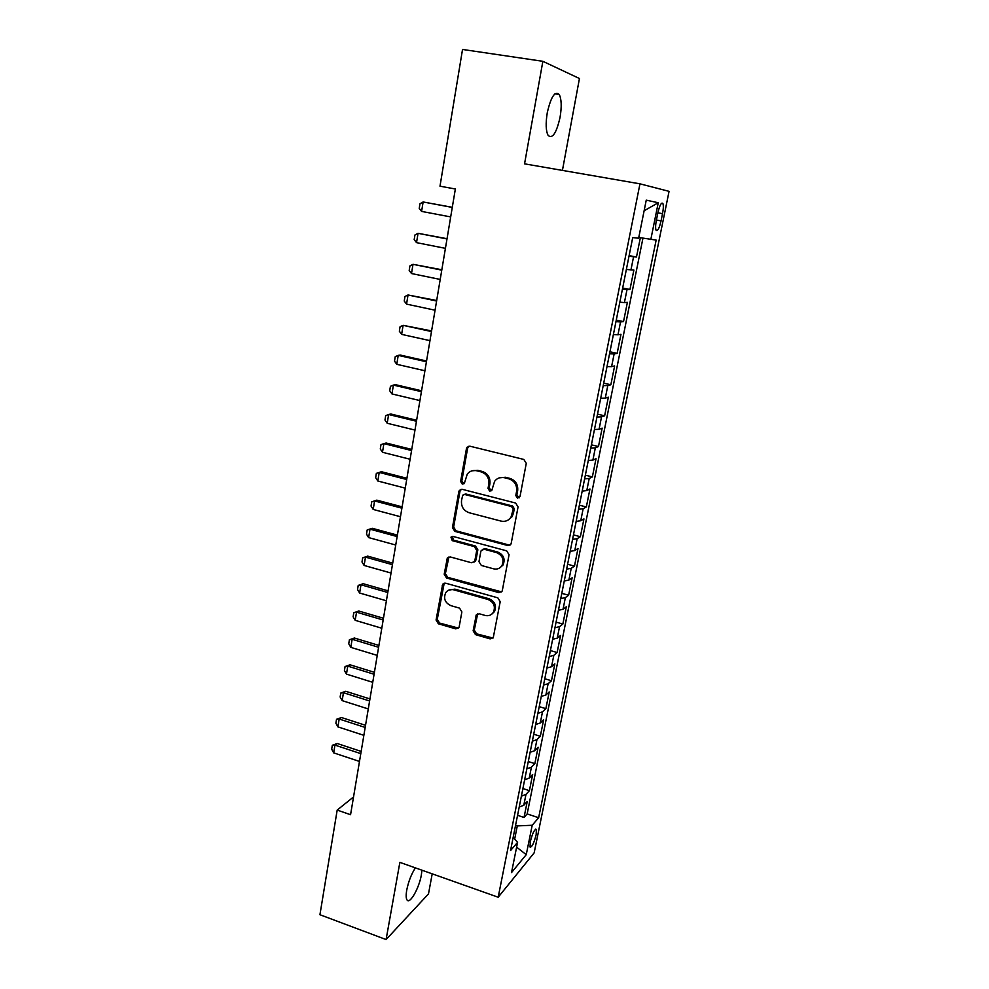 <?xml version="1.0" encoding="UTF-8"?>
<svg xmlns="http://www.w3.org/2000/svg" width="989" height="989" viewBox="0 0 989 989"><rect width="100%" height="100%" fill="white"/><g stroke="black" fill="none" stroke-linecap="round" stroke-linejoin="round"><path stroke-width="1.48" d="M517.494 498.221L520.004 496.589L526.272 463.334L523.836 459.44L469.96 446.212L467.055 447.238L466.449 448.598L460.627 481.458L462.296 484.14L464.348 483.411L467.278 474.09C469.726 471.085 472.853 469.973 476.673 470.764L481.111 471.877C486.761 473.916 489.32 478.021 488.801 484.19L488.022 488.442L489.703 491.137L491.83 490.346L494.611 481.297C497.096 478.083 500.335 476.896 504.341 477.712L508.841 478.837C514.564 480.901 517.148 485.043 516.604 491.236L515.801 495.514L517.494 498.221M499.235 477.86L505.441 477.267L509.928 478.392C515.628 480.456 518.211 484.585 517.667 490.767L516.864 495.032L519.336 497.788M469.033 446.138L467.624 448.227L461.801 481.013L464.026 483.745M471.963 470.826L477.823 470.344L482.249 471.444C487.886 473.496 490.445 477.588 489.926 483.732L489.147 487.973L491.496 490.717M415.405 867.872C411.424 873.93 408.544 881.298 406.763 890.001C405.91 894.897 405.984 898.185 406.974 899.866C409.656 904.861 419.151 888.233 421.351 874.944L421.932 870.196M560.058 117.345C561.814 106.701 561.529 99.073 559.23 94.474C554.916 90.728 550.922 96.811 547.276 112.734C545.557 123.427 545.841 131.005 548.141 135.444C552.492 139.103 556.461 133.07 560.058 117.345M536.149 834.716L536.397 829.425C534.567 828.992 532.527 833.109 530.277 841.763L530.042 847.041C531.884 847.425 533.912 843.32 536.149 834.716M473.138 630.834L475.486 634.617L490.136 638.894L493.251 637.707L500.211 601.671L497.838 597.851L445.606 583.176L442.676 584.202L436.075 620.054L438.387 623.799L455.781 628.868L458.785 627.78L459.18 626.766L461.875 611.894L459.539 608.124L450.848 605.639C444.939 602.783 443.245 598.444 445.792 592.609C447.757 589.976 450.391 589.048 453.691 589.815L488.047 599.495C493.907 602.227 495.687 606.492 493.387 612.302C491.385 615.207 488.615 616.246 485.08 615.43L479.331 613.786L476.265 614.911L473.138 630.834L474.263 630.08L476.599 633.85L493.004 638.066M399.865 862.371L386.093 939.55L319.929 914.726L337.187 810.078L350.563 814.713L455.36 188.998L439.994 186.192L462.531 49.45L542.862 61.306L524.553 163.84L639.957 183.83L498.184 897.221L399.865 862.371M507.666 545.508L510.806 544.309L511.226 543.245L518.063 506.912L515.64 503.042L462.296 489.345L459.366 490.383L458.822 491.669L452.455 527.582L454.816 531.377L507.666 545.508L510.287 544.914M509.063 554.693L502.338 590.421L501.955 591.41L498.827 592.596L446.534 577.972L444.197 574.201L447.337 557.981L450.279 556.943L471.419 562.741L474.436 561.641L474.881 560.528L476.723 550.428L474.349 546.608L452.257 540.649L450.959 537.151L453.011 536.421L506.665 550.848L509.063 554.693M517.568 815.307L524.034 817.47L527.261 801.424L523.811 805.231L525.975 794.414L521.376 796.182M522.897 788.554L529.412 790.681L532.663 774.474L529.239 778.108L531.427 767.18L526.828 768.836M528.287 761.53L534.839 763.619L538.127 747.251L534.728 750.7L536.94 739.648L532.329 741.194M533.726 734.221L540.328 736.273L543.641 719.732L540.266 722.996L542.504 711.845L537.905 713.279M539.228 706.628L545.866 708.656L549.229 691.941L545.879 695.02L548.129 683.733L543.53 685.056M544.778 678.751L551.466 680.741L554.854 663.854L551.528 666.734L553.815 655.336L549.204 656.535M550.403 650.577L557.128 652.53L560.553 635.47L557.252 638.152L559.551 626.643L554.953 627.718M556.065 622.118L562.852 624.034L566.314 606.789L563.038 609.273L565.362 597.628L560.763 598.592M561.801 593.351L568.626 595.23L572.124 577.799L568.873 580.073L571.234 568.316L566.635 569.145M567.599 564.274L574.473 566.116L577.996 548.512L574.782 550.576L577.156 538.684L572.557 539.376M573.459 534.901L580.37 536.706L583.943 518.891L580.753 520.746L583.151 508.729L578.565 509.298M579.381 505.194L586.341 506.961L589.951 488.962L586.786 490.593L589.209 478.441L584.623 478.874M585.364 475.177L592.374 476.908L596.021 458.711L592.881 460.12L595.341 447.832L590.754 448.128M591.41 444.84L598.469 446.521L602.153 428.126L599.05 429.3L601.535 416.876L596.948 417.037M597.517 414.168L604.625 415.8L608.359 397.207L605.28 398.147L607.802 385.586L603.216 385.599M603.698 383.151L610.856 384.746L614.626 365.942L611.585 366.647L614.132 353.951L609.545 353.802M609.953 351.8L617.161 353.345L620.968 334.331L617.964 334.789L620.536 321.944L615.962 321.66M616.271 320.09L623.527 321.598L627.385 302.374L624.405 302.572L627.014 289.592L622.44 289.147M622.662 288.034L629.968 289.493L633.875 270.059L626.358 269.465M657.883 212.783L656.399 220.127C655.497 224.899 655.373 228.236 656.028 230.116C657.537 231.636 659.218 228.558 661.06 220.893L662.531 213.661C663.446 208.852 663.57 205.489 662.914 203.549C661.418 202.003 659.737 205.082 657.883 212.783M639.957 183.83L669.071 191.347L534.147 852.877L498.184 897.221M524.034 817.47L527.162 813.922L538.646 817.73L656.152 240.092L638.77 237.471M538.646 817.73L532.206 825.259L526.247 854.657L511.523 872.57L517.581 842.344L510.534 850.589L632.713 237.595L638.622 238.225L646.25 200.149L658.254 202.745L650.811 239.523M629.115 255.619L636.483 257.029L628.992 256.262M629.968 289.493L627.014 289.592M623.527 321.598L620.536 321.944M617.161 353.345L614.132 353.951M610.856 384.746L607.802 385.586M604.625 415.8L601.535 416.876M598.469 446.521L595.341 447.832M592.374 476.908L589.209 478.441M586.341 506.961L583.151 508.729M580.37 536.706L577.156 538.684M574.473 566.116L571.234 568.316M568.626 595.23L565.362 597.628M562.852 624.034L559.551 626.643M557.128 652.53L553.815 655.336M551.466 680.741L548.129 683.733M545.866 708.656L542.504 711.845M540.328 736.273L536.94 739.648M534.839 763.619L531.427 767.18M529.412 790.681L525.975 794.414M527.162 813.922L642.949 238.188M636.483 257.029L640.353 237.743M514.676 839.031L517.296 825.914L515.566 825.333M562.432 170.405L579.443 78.514L542.862 61.306M386.093 939.55L428.497 893.883L432.205 873.831M353.53 796.949L337.187 810.078M619.843 302.201L624.405 302.572M613.39 334.566L617.964 334.789M607.011 366.56L611.585 366.647M600.694 398.208L605.28 398.147M594.463 429.51L599.05 429.3M588.294 460.466L592.881 460.12M582.187 491.088L586.786 490.593M576.154 521.364L580.753 520.746M570.183 551.318L574.782 550.576M564.274 580.963L568.873 580.073M558.426 610.275L563.038 609.273M552.653 639.277L557.252 638.152M546.929 667.983L551.528 666.734M541.267 696.38L545.879 695.02M535.667 724.48L540.266 722.996M530.129 752.283L534.728 750.7M524.64 779.802L529.239 778.108M517.581 842.344L513.18 837.312M519.213 807.049L523.811 805.231M517.296 825.914L532.206 825.259M644.123 210.768L658.254 202.745M526.247 854.657L516.617 847.165M461.195 489.283L459.996 491.199L453.642 527.038L455.991 530.821L508.742 544.927M513.217 509.236L511.536 506.529L464.743 494.475L462.691 495.205L461.529 500.521C461.035 506.591 463.569 510.67 469.132 512.735L500.99 521.079C505.144 521.957 508.457 520.696 510.954 517.296L513.217 509.236L514.292 508.729L512.611 506.022L511.536 506.529M464.15 494.413L465.906 494.006L512.611 506.022M507.913 520.189L512.018 516.777L513.452 513.192L512.376 513.711M514.292 508.729L513.452 513.192M448.957 556.906L445.384 573.571L447.72 577.329L501.584 591.879M474.003 562.148L476.018 559.922L477.86 549.835L475.486 546.027L453.444 540.081L452.257 540.649M452.332 536.359L453.444 540.081M493.598 568.823C497.108 569.602 499.878 568.551 501.918 565.671C504.365 559.712 502.597 555.361 496.614 552.616L484.313 549.291L481.272 550.416L480.827 551.528L478.973 561.653L481.346 565.461L493.598 568.823M499.915 567.785L503.005 565.04C505.453 559.094 503.685 554.755 497.702 552.023L496.614 552.616M482.867 549.278L485.426 548.71L497.702 552.023M477.687 613.798L474.263 630.08M491.756 614.169L494.488 611.585C496.775 605.775 494.995 601.522 489.147 598.802L488.047 599.495M448.746 590.124L454.866 589.135L489.147 598.802M444.222 583.139L437.274 619.324L439.586 623.07L458.525 628.114M452.294 207.307L423.131 201.966L421.598 211.399L450.687 216.925M421.598 211.399L419.225 208.456L419.991 203.759L423.131 201.966L452.282 207.418M447.04 238.708L418.05 233.305L416.53 242.639L445.421 248.35M416.53 242.639L414.181 239.647L414.935 234.986L418.05 233.305L447.003 238.955M441.836 269.762L413.006 264.31L411.511 273.545L440.216 279.442M411.511 273.545L409.186 270.504L409.928 265.893L413.006 264.31L441.774 270.158M436.693 300.508L408.037 294.982L406.553 304.118L435.061 310.212M406.553 304.118L404.241 301.039L404.971 296.477L408.037 294.982L436.606 301.015M431.6 330.919L403.104 325.332L401.633 334.369L429.968 340.649M401.633 334.369L399.346 331.241L400.075 326.729L403.104 325.332L431.488 331.55M426.556 361.01L400.421 355.076L398.221 355.36L396.774 364.311L424.924 370.764M396.774 364.311L394.512 361.146L395.229 356.67L398.221 355.36L426.432 361.764M421.561 390.779L395.6 384.696L393.399 385.092L391.965 393.943L419.929 400.57M391.965 393.943L389.715 390.729L390.432 386.303L393.399 385.092L421.425 391.669M416.629 420.251L390.828 414.008L388.628 414.502L387.206 423.267L414.984 430.067M387.206 423.267L384.981 420.004L385.685 415.627L388.628 414.502L416.468 421.252M411.745 449.414L386.106 443.01L383.893 443.616L382.496 452.282L410.101 459.255M382.496 452.282L380.283 448.981L380.988 444.654L383.893 443.616L411.56 450.527M406.912 478.28L381.433 471.728L379.22 472.421L377.823 481.013L405.255 488.146M377.823 481.013L375.647 477.675L376.339 473.385L379.22 472.421L406.702 479.504M402.127 506.85L376.809 500.15L374.584 500.941L373.212 509.446L400.471 516.728M373.212 509.446L371.048 506.059L371.728 501.819L376.809 500.15M401.905 508.185L374.584 500.941L371.728 501.819M397.393 535.136L372.235 528.287L370.01 529.164L368.637 537.583L395.736 545.026M368.637 537.583L366.499 534.171L367.179 529.968L372.235 528.287M397.145 536.57L370.01 529.164L367.179 529.968M392.695 563.124L367.698 556.127L365.473 557.116L364.113 565.448L391.038 573.039M364.113 565.448L361.999 561.987L362.666 557.833L367.698 556.127M392.448 564.67L365.473 557.116L362.666 557.833M388.059 590.829L363.21 583.708L360.973 584.783L359.637 593.029L386.39 600.768M359.637 593.029L357.536 589.531L358.203 585.414L363.21 583.708M387.787 592.485L360.973 584.783L358.203 585.414M383.46 618.261L358.772 611.004L356.534 612.166L355.199 620.326L381.791 628.225M355.199 620.326L353.122 616.802L353.778 612.735L358.772 611.004M383.176 620.016L356.534 612.166L353.778 612.735M378.911 645.421L354.371 638.029L352.133 639.277L350.811 647.362L377.242 655.398M350.811 647.362L348.746 643.802L349.401 639.772L354.371 638.029M378.602 647.276L352.133 639.277L349.401 639.772M374.411 672.322L350.019 664.793L347.769 666.129L346.471 674.127L372.742 682.311M346.471 674.127L344.419 670.53L345.074 666.537L350.019 664.793M374.089 674.263L347.769 666.129L345.074 666.537M369.948 698.939L345.705 691.286L343.455 692.708L342.169 700.632L368.279 708.94M342.169 700.632L340.142 697.01L340.772 693.054L345.705 691.286M369.614 700.978L343.455 692.708L340.772 693.054M365.534 725.308L341.44 717.519L339.178 719.028L337.904 726.878L363.853 735.322M337.904 726.878L335.889 723.219L336.532 719.3L341.44 717.519M365.176 727.434L339.178 719.028L336.532 719.3M361.158 751.405L337.212 743.505L334.95 745.1L333.689 752.864L359.489 761.443M333.689 752.864L331.686 749.18L332.316 745.298L337.212 743.505M360.787 753.63L334.95 745.1L332.316 745.298M630.933 269.997L633.553 256.868M657.883 212.82L662.531 213.661M656.412 220.053L661.06 220.893M517.667 490.767L516.604 491.236M509.928 478.392L508.841 478.837M505.441 477.267L504.341 477.712M489.147 487.973L488.022 488.442M489.926 483.732L488.801 484.19M482.249 471.444L481.111 471.877M477.823 470.344L476.673 470.764M461.801 481.013L460.627 481.458M467.624 448.227L466.449 448.598M516.864 495.032L515.801 495.514M455.991 530.821L454.816 531.377M453.642 527.038L452.455 527.582M459.996 491.199L458.822 491.669M465.906 494.006L464.743 494.475M499.915 591.917L498.827 592.596M447.72 577.329L446.534 577.972M445.384 573.571L444.197 574.201M448.054 558.55L446.867 559.144M476.018 559.922L474.881 560.528M477.86 549.835L476.723 550.428M475.486 546.027L474.349 546.608M485.426 548.71L484.313 549.291M477.007 615.195L475.882 615.924M454.866 589.135L453.691 589.815M456.943 628.126L455.781 628.868M439.586 623.07L438.387 623.799M437.274 619.324L436.075 620.054M443.418 584.672L442.219 585.327M491.224 638.115L490.136 638.894M476.599 633.85L475.486 634.617M554.953 93.819L559.23 94.474M535.605 829.165L536.397 829.425M661.48 203.301L662.914 203.549M468.217 446.855L467.055 447.238M460.54 489.914L459.366 490.383M512.018 516.777L510.954 517.296M448.524 557.376L447.337 557.981M475.573 561.023L474.436 561.641M452.146 536.594L450.959 537.151M503.005 565.04L501.918 565.671M477.39 614.194L476.265 614.911M494.488 611.585L493.387 612.302M443.863 583.547L442.676 584.202"/></g></svg>
